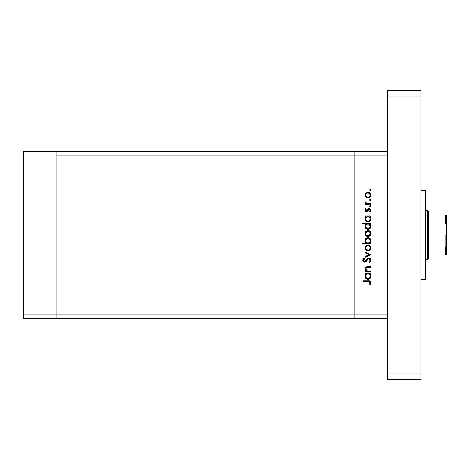 <?xml version="1.0" encoding="UTF-8"?>
<svg xmlns="http://www.w3.org/2000/svg" width="470" height="470" viewBox="0 0 470 470"><rect width="100%" height="100%" fill="white"/><g stroke="black" fill="none" stroke-linecap="round" stroke-linejoin="round"><path stroke-width="0.7" d="M56.894 318.49L56.894 151.51L23.5 151.51L23.5 155.964L23.5 151.51L56.894 151.51L56.894 155.964L56.894 151.51L354.11 151.51L56.894 151.51L56.894 155.964L354.11 155.964L354.11 151.51L387.503 151.51L354.11 151.51L354.11 155.964L354.11 151.51L354.11 155.964L56.894 155.964L56.894 314.036L56.894 155.964L56.894 314.036L23.5 314.036L23.5 155.964L23.5 314.036L354.11 314.036L354.11 155.964L354.11 314.036L354.11 155.964L354.11 314.036L56.894 314.036L56.894 318.49L56.894 314.036L56.894 318.49L23.5 318.49L23.5 314.036L23.5 318.49L354.11 318.49L354.11 314.036L387.503 314.036L387.503 155.964L354.11 155.964L387.503 155.964L387.503 314.036L354.11 314.036L354.11 318.49L354.11 314.036L354.11 318.49L387.503 318.49L56.894 318.49M370.806 271.008L370.806 271.707L370.806 271.008L370.806 271.707L365.114 271.707L365.114 271.008L366.136 271.008L365.302 270.062L365.084 268.258L365.578 267.377L366.876 266.772L370.806 266.713L370.806 267.412L366.588 267.565L365.713 268.963L365.977 269.95L366.906 270.791L370.806 271.008L367.217 270.896L365.713 268.963L366.829 267.495L370.806 267.412L370.806 266.713L367.898 266.713C366.224 266.561 365.266 267.271 365.014 268.84L366.136 271.008L365.114 271.008L365.114 271.707L370.806 271.707L365.114 271.707L365.114 271.008M370.995 260.133L371.006 260.345C370.906 259.017 370.201 258.277 368.897 258.118L370.137 258.547L370.971 259.922L370.883 261.103L369.637 262.524L369.303 262.712L368.909 262.054L370.096 260.897L370.184 260.069L369.056 258.829L368.016 259.182L365.413 262.037L364.268 262.178L363.316 261.649L362.834 259.975L364.132 258.218L364.614 258.853L363.627 260.586L364.597 261.514L365.607 261.003L367.593 258.6L368.897 258.118L364.597 261.514L363.61 260.374L364.614 258.853L364.132 258.218L362.811 260.298L364.632 262.213L365.819 261.778L368.122 259.099L368.885 258.817L370.207 260.345L368.909 262.054L369.303 262.712L370.977 260.733M365.114 252.784L365.114 252.026L370.806 254.623L365.114 257.319L365.114 256.561L369.255 254.675L365.114 252.784L365.114 252.026L370.806 254.623L365.114 252.026L365.114 252.784L369.255 254.675L365.114 256.561L365.114 257.319L370.806 254.722L365.114 257.319L365.114 256.561M367.975 250.927L365.954 250.146L365.014 247.978L365.948 245.816L367.975 245.035L370.06 245.892L370.906 247.978L370.06 250.069L367.975 250.927C369.778 250.763 370.754 249.776 370.906 247.978C370.754 246.18 369.778 245.199 367.975 245.035L365.948 245.816L365.014 247.978L365.954 250.146L367.975 250.927M368.263 236.428L366.165 235.84L365.026 233.796L365.736 231.546L367.975 230.547L370.06 231.405L370.906 233.49L370.06 235.582L367.975 236.439C369.778 236.275 370.754 235.294 370.906 233.49C370.754 231.692 369.778 230.711 367.975 230.547L365.948 231.328L365.014 233.49L365.736 235.447M365.901 216.876L365.114 216.664L365.114 215.965L370.806 215.965L370.806 216.664L369.82 216.664L370.842 218.327L370.689 220.125L369.079 221.74L367.652 221.94L366.3 221.446L365.225 220.101L365.014 218.967L365.29 217.663L366.165 216.664L365.014 218.967C365.166 220.771 366.148 221.77 367.945 221.958C369.749 221.787 370.736 220.8 370.906 218.985L369.82 216.664L370.806 216.664L370.806 215.965L365.114 215.965L365.114 216.664L365.114 215.965L370.806 215.965L370.806 216.664M370.906 190.039L370.007 190.644L369.796 189.58L370.859 189.792L370.254 189.387L369.608 190.039L370.254 190.685L369.608 190.039L370.254 189.387L370.906 190.039L370.254 190.685L369.608 190.039L370.254 189.387L370.906 190.039L370.254 190.685M366.165 197.476L367.975 198.082L366.394 197.635L365.243 196.319L365.026 194.827L365.543 193.417L367.423 192.23L369.103 192.406L370.583 193.734L370.859 195.708L370.06 197.224L367.975 198.082C369.778 197.917 370.754 196.93 370.906 195.132C370.754 193.334 369.778 192.353 367.975 192.189L365.948 192.964L365.014 195.132L365.736 197.083M370.906 200.126L370.007 200.731L369.796 199.668L370.859 199.879L370.254 199.48L369.608 200.126L370.254 200.778L369.608 200.126L370.254 199.48L370.906 200.126L370.254 200.778L369.608 200.126L370.254 199.48L370.906 200.126L370.254 200.778M370.806 203.675L370.806 204.374L370.806 203.675L370.806 204.374L365.114 204.374L365.114 203.675L365.948 203.675L365.084 202.717L365.208 201.677L366.723 203.487L370.806 203.675L366.935 203.551L365.208 201.677L365.014 202.288L365.948 203.675L365.114 203.675L365.114 204.374L370.806 204.374L365.114 204.374L365.114 203.675M370.906 206.424L370.007 207.023L369.796 205.96L370.859 206.171L370.254 205.772L369.608 206.424L370.254 207.07L369.608 206.424L370.254 205.772L370.906 206.424L370.254 207.07L369.608 206.424L370.254 205.772L370.906 206.424L370.254 207.07M367.505 211.212L366.359 211.559L365.343 211.065L365.026 209.914L365.666 208.815L366.312 209.144L365.772 210.413L366.477 210.866L368.38 208.833L369.896 208.692L370.901 210.072L370.137 211.864L369.608 211.4L370.143 209.902L369.385 209.273L368.65 209.55L367.505 211.212L366.506 211.565L367.381 211.306L369.291 209.268L370.207 210.272L369.608 211.4L370.137 211.864L370.906 210.237L369.261 208.568L368.38 208.833L366.477 210.866L365.713 210.125L366.312 209.144L365.819 208.668L365.014 210.02M365.014 226.358L366.212 224.055L362.811 224.055L362.811 223.356L370.806 223.356L370.806 224.055L369.82 224.055L370.636 225.089L370.853 226.963L369.526 228.902L367.364 229.295L365.495 228.009L365.084 225.688L366.212 224.055L365.014 226.358C365.166 228.167 366.148 229.16 367.945 229.348C369.749 229.178 370.736 228.191 370.906 226.381L369.82 224.055L370.806 224.055L370.806 223.356L362.811 223.356L362.811 224.055L362.811 223.356L370.806 223.356L370.806 224.055M370.013 242.72L370.806 242.937L370.806 243.636L362.811 243.636L362.811 242.937L366.142 242.937L365.302 241.909L365.061 240.035L365.872 238.513L367.105 237.761L369.103 237.867L370.542 239.177L370.836 241.298L369.749 242.937L370.906 240.634C370.748 238.825 369.772 237.826 367.969 237.638C366.165 237.814 365.178 238.801 365.014 240.611L366.142 242.937L362.811 242.937L362.811 243.636L370.806 243.636L370.806 242.937L370.806 243.636L362.811 243.636L362.811 242.937M365.114 274.004L366.165 274.004L365.114 274.004L365.114 273.305L370.806 273.305L370.806 274.004L369.82 274.004L370.636 275.038L370.895 276.618L370.043 278.428L367.652 279.286L366.071 278.61L365.061 276.889L365.166 275.314L366.165 274.004L365.014 276.307C365.166 278.117 366.148 279.11 367.945 279.298C369.749 279.127 370.736 278.14 370.906 276.331L369.82 274.004L370.806 274.004L370.806 273.305L365.114 273.305L365.114 274.004L365.114 273.305L370.806 273.305L370.806 274.004M369.872 283.61L370.196 282.511L369.485 281.706L363.01 281.595L363.01 280.896L370.131 281.154L371.006 282.711L370.107 284.591L369.508 284.18L370.207 282.676L369.508 284.18L370.107 284.591L371.006 282.711C370.748 281.289 369.837 280.684 368.274 280.896L363.01 280.896L363.01 281.595L368.198 281.595L370.207 282.676L370.007 282.082M365.014 195.132L365.026 194.827M365.067 194.51L365.543 193.417M368.551 192.242L369.279 192.483M369.614 192.677L370.06 193.047M370.859 195.702L370.701 196.266M370.06 197.224L369.614 197.588L370.06 197.224M366.876 197.882L366.406 197.647M370.906 195.132L370.895 194.839M366.101 196.395L367.111 197.218L369.226 197.006L370.166 195.573L369.649 193.622M366.06 193.934L365.713 195.132C365.848 193.763 366.606 193.011 367.981 192.888L366.389 193.534M367.111 193.053L366.383 193.54M368.856 193.058L367.981 192.888C369.349 193.011 370.09 193.763 370.207 195.132C370.09 196.507 369.349 197.253 367.981 197.382C366.606 197.253 365.848 196.507 365.713 195.132L366.383 196.724M369.573 193.54L367.757 192.894M365.014 202.288L365.208 201.677L365.813 202.059L365.742 202.635M365.813 202.059L365.713 202.417M366.13 203.181L366.935 203.551M367.91 203.657L368.891 203.675L367.91 203.657M365.819 208.668L366.095 209.344M366.312 209.144L365.725 210.272M366.33 210.854L367.041 210.636M366.618 210.854L367.323 210.296M366.477 210.866L366.994 210.672L366.477 210.866M368.38 208.833L369.261 208.568M369.473 208.58L369.902 208.692M370.436 209.056L370.707 209.42M370.137 211.864L369.608 211.4L369.837 211.171M370.031 210.907L370.16 210.601M370.196 210.437L370.154 209.931M369.473 209.291L368.65 209.55M369.144 209.279L368.157 210.325M365.014 210.125L366.506 211.565M365.642 211.324L365.936 211.471M370.307 217.158L370.842 218.333M369.079 221.74L370.695 220.119M369.508 221.517L369.091 221.74M368.239 221.94L367.945 221.958M367.605 221.94L366.688 221.675M366.547 221.605L366.071 221.264M365.114 216.664L365.989 216.799M370.842 218.327L370.636 217.698M369.238 217.04L367.082 216.829M370.037 219.831L369.156 220.894L367.699 221.241L366.353 220.577L365.748 219.402L366.747 220.894L367.951 221.258L368.932 221.018L370.196 219.184L369.579 217.328M367.699 221.241L366.97 221.023M366.641 220.824L366.03 220.148M365.748 218.509L365.713 218.955C365.819 217.551 366.571 216.787 367.969 216.664C369.355 216.793 370.102 217.557 370.207 218.961C370.078 220.342 369.326 221.106 367.951 221.258C366.571 221.106 365.825 220.342 365.713 218.955L366.071 217.675L367.094 216.823L365.754 218.468M366.923 220.994L367.317 221.159M370.295 224.537L370.636 225.089M370.853 226.957L369.097 229.125M366.547 228.996L365.854 228.455M362.811 224.055L366.212 224.055M365.319 225.054L365.084 225.688M368.521 229.295L370.043 228.479M368.844 224.219L367.082 224.219M366.353 224.719L367.094 224.219L366.071 225.071L365.713 226.346C365.819 224.942 366.571 224.178 367.969 224.055L367.969 224.055C369.355 224.184 370.102 224.954 370.207 226.352L369.238 224.431M369.549 227.968L367.446 228.59L365.872 227.221L366.541 228.138L367.951 228.649L369.261 228.214L370.037 227.227M367.699 228.637L366.97 228.414M366.641 228.214L366.03 227.539M366.071 225.071L365.754 225.864M369.696 227.803L370.207 226.352C370.078 227.733 369.326 228.496 367.951 228.649C366.571 228.502 365.825 227.733 365.713 226.346L365.872 227.221M365.243 234.683L365.067 234.095M365.537 231.786L365.072 232.862M369.614 231.04L370.06 231.405M370.43 231.845L370.701 232.356M370.801 232.65L370.895 233.202M370.906 233.49L370.895 233.784M370.853 234.084L369.62 235.946M366.394 235.999L367.699 236.428M366.876 236.24L366.218 235.881M370.06 235.582L370.707 234.624M365.883 232.632L366.547 231.757L365.713 233.496C365.848 232.121 366.606 231.375 367.981 231.246C366.606 231.375 365.848 232.121 365.713 233.496L366.095 234.747L367.111 235.582L369.226 235.364M367.323 231.34L366.547 231.757M368.856 231.422L367.981 231.246C369.349 231.375 370.09 232.121 370.207 233.496L369.649 231.98M369.573 231.904L367.54 231.287M369.226 235.37L370.207 233.496C370.09 234.865 369.349 235.617 367.981 235.74C366.606 235.617 365.848 234.865 365.713 233.496L365.754 233.937M366.101 234.753L366.547 235.235M365.014 240.781L365.026 240.323M367.969 237.638L368.263 237.655M370.789 239.77L370.883 240.229M370.895 240.34L370.889 240.969M370.806 242.937L369.749 242.937M370.554 239.195L370.055 238.531M365.225 239.471L365.061 240.035M366.935 242.708L366.353 242.273M370.166 241.098L370.207 240.64C370.096 242.044 369.344 242.808 367.945 242.937L367.945 242.937C366.565 242.802 365.819 242.032 365.713 240.628L366.071 241.903M367.099 238.519L365.713 240.628C365.842 239.254 366.594 238.49 367.969 238.337L369.567 239.024L367.528 238.384L366.371 239.018L365.807 239.97M367.088 242.773L368.832 242.773L369.843 241.915M369.214 242.567L369.555 242.273M367.969 238.337C369.344 238.49 370.09 239.254 370.207 240.64C370.09 239.254 369.344 238.49 367.969 238.337L367.528 238.384M365.243 249.165L365.067 248.583M365.537 246.268L365.072 247.349M367.417 245.082L366.888 245.228M369.103 245.252L370.06 245.892M370.795 247.114L370.895 247.69M370.853 248.565L370.701 249.118M370.06 250.069L369.614 250.434M366.876 250.727L366.218 250.363M368.551 250.874L369.103 250.71M368.856 245.904L367.981 245.734C369.349 245.857 370.09 246.609 370.207 247.978C370.09 249.353 369.349 250.099 367.981 250.228C366.606 250.099 365.848 249.353 365.713 247.978C365.848 246.609 366.606 245.857 367.981 245.734C366.606 245.857 365.848 246.609 365.713 247.978L366.547 249.723L368.415 250.187L369.843 249.235L370.043 247.108M365.883 247.114L366.383 246.392L365.754 248.418M367.111 245.898L366.383 246.392M367.981 245.734L368.415 245.775M370.049 247.12L369.649 246.468M369.843 246.726L369.567 246.38M370.777 261.361L370.513 261.772M369.303 262.712L368.909 262.054L369.79 261.367M368.909 262.054L370.184 260.069M370.007 259.534L369.796 259.228M369.496 258.988L369.062 258.829M367.446 259.763L366.876 260.503M366.635 260.838L366.383 261.167M364.268 262.184L363.369 261.702M363.909 262.072L363.598 261.896M363.31 261.643L363.099 261.349M362.84 259.969L362.911 259.669M362.916 259.651L363.134 259.193M363.034 259.364L363.874 258.412M364.132 258.218L364.426 258.999M364.074 259.317L363.686 259.91M363.633 260.139L363.668 260.785M363.945 261.244L365.396 261.203M366.001 260.486L366.623 259.628M366.882 259.311L367.193 258.958M367.763 258.482L368.492 258.165M369.573 258.236L370.407 258.794M370.137 258.547L370.548 258.964M368.498 258.165L368.11 258.294M365.666 270.585L365.308 270.068M365.296 270.056L365.031 269.157M365.084 268.252L365.584 267.371M365.907 267.107L366.359 266.889M366.629 266.819L370.806 266.713L370.806 267.412M366.341 267.683L365.989 268M365.877 268.182L365.866 269.727M366.142 270.18L366.494 270.538M366.529 270.567L367.405 270.937M367.217 270.896L367.981 270.99M365.919 267.101L365.02 268.623M365.478 267.489L365.178 267.982M370.853 276.912L370.413 277.982M367.945 279.298L367.652 279.286M367.599 279.28L366.688 279.016M366.806 279.074L366.3 278.786M365.225 277.447L365.037 276.73M365.037 275.872L365.266 275.067M368.415 274.039L367.082 274.169M369.579 274.674L370.043 275.432L368.844 274.169M370.166 276.748L369.156 278.234L367.699 278.587L366.353 277.917L365.719 276.519L366.541 278.087L368.445 278.54L370.037 277.177L370.043 275.42M367.699 278.587L366.97 278.363M366.641 278.164L366.03 277.494M366.353 274.668L367.094 274.169L365.754 275.814M367.746 274.016L367.969 274.004C369.355 274.133 370.102 274.903 370.207 276.301C370.078 277.682 369.326 278.446 367.951 278.598C366.571 278.452 365.825 277.682 365.713 276.295C365.819 274.897 366.571 274.127 367.969 274.004L367.522 274.045M366.071 275.021L365.748 276.742M369.696 277.752L370.166 275.861M363.01 281.595L363.01 280.896L368.274 280.896M370.795 281.806L370.959 282.247M370.284 284.391L369.508 284.18M370.096 283.187L370.196 282.805M369.115 281.636L368.198 281.595M370.166 195.573L370.166 194.697M369.843 193.881L369.226 193.258M365.883 194.269L365.754 195.573M367.111 197.218L368.415 197.341M370.166 219.408L370.166 218.515M368.415 216.699L367.746 216.67M367.381 221.182L368.457 221.2M370.207 226.352L370.166 225.911M368.415 224.09L367.969 224.055M365.748 225.9L365.748 226.793M366.541 228.138L368.457 228.59M370.166 233.931L370.166 233.055M369.843 232.239L369.567 231.898M367.111 235.582L368.415 235.699M365.713 240.628L365.783 241.222M366.682 242.555L367.945 242.937M368.174 242.925L368.827 242.773M369.843 241.921L370.049 241.521M370.196 240.863L369.567 239.024M370.166 248.418L370.166 247.543M369.567 246.386L368.838 245.898M366.095 249.235L366.383 249.57M367.111 250.064L368.415 250.187M365.748 275.849L365.719 276.519M366.541 278.087L367.569 278.569M367.951 278.598L368.457 278.54M365.208 268.323L365.014 267.712L365.208 268.323M425.35 235L420.897 235L425.35 235L425.35 190.473L425.35 279.527L425.35 235L427.577 235L427.577 259.487L427.577 235L425.35 235M420.897 90.287L420.897 379.713L387.503 379.713L387.503 373.033L387.503 379.713L420.897 379.713L420.897 373.033L387.503 373.033L387.503 96.967L387.503 373.033L420.897 373.033L420.897 96.967L387.503 96.967L387.503 90.287L387.503 96.967L420.897 96.967L420.897 90.287L387.503 90.287L420.897 90.287M445.589 247.003L445.39 255.04L428.687 255.04L428.687 235L427.577 235L427.577 210.513L427.577 235L428.687 235L428.687 258.377L428.687 255.04L446.5 255.04L446.5 244.706L446.054 246.603M445.589 214.96L445.39 222.962L428.687 222.962L428.687 235L428.687 211.623L428.687 222.962L445.39 222.962L445.983 223.297L446.5 225.295L446.453 255.04M445.39 214.96L428.687 214.96L446.488 214.96L446.5 225.295L446.306 223.926L445.39 222.962L445.39 214.96L446.488 214.96L446.5 244.706L445.983 246.703L445.39 247.038L428.687 247.038L445.39 247.038L445.39 255.04L446.306 255.04L445.719 255.04M445.83 246.862L445.83 235L445.83 246.862M420.897 279.527L425.35 279.527M420.897 190.473L425.35 190.473M428.687 258.377L427.577 259.487L425.35 259.487M425.35 210.513L427.577 210.513L428.687 211.623"/></g></svg>
